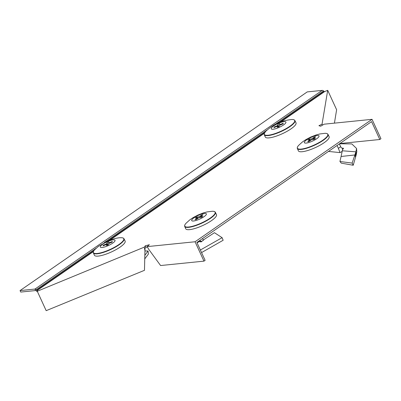 <?xml version="1.0" encoding="UTF-8"?>
<svg xmlns="http://www.w3.org/2000/svg" width="401" height="401" viewBox="0 0 401 401"><rect width="100%" height="100%" fill="white"/><g stroke="black" fill="none" stroke-linecap="round" stroke-linejoin="round"><path stroke-width="0.6" d="M20.05 290.58L20.737 292.068L35.644 290.555A0.847 0.476 -124.7 0 1 36.11 290.74L36.712 291.221L36.962 290.093L36.361 289.612A2.536 1.434 -124.7 0 0 34.962 289.066L20.05 290.58L307.231 91.904L322.138 90.395A2.536 1.434 55.3 0 1 323.542 90.937L275.066 124.47M334.429 123.142L336.624 109.734L327.697 90.33L324.604 91.598A0.847 0.476 -124.7 0 1 324.138 91.418L323.542 90.937M144.315 247.131L144.891 250.44L145.077 248.134L145.954 247.322L145.267 245.828L144.315 247.131L37.273 291.246L46.175 310.67L144.47 270.319L144.967 249.968M144.972 249.953L144.47 270.319M160.595 265.537L203.974 261.141L195.061 241.763L147.122 246.625L148.906 249.562L160.595 265.537M195.061 241.763L372.038 119.328L380.95 138.706L379.802 139.503L371.577 121.613L196.896 242.46L205.122 260.349L203.974 261.141M379.802 139.503L339.868 143.548M372.038 119.328L324.098 124.19L320.665 126.215L318.92 125.693L322.053 124.17L327.697 90.33M322.539 125.142L322.053 124.17M145.267 245.828L149.367 244.72L147.122 246.625M93.433 251.527L37.428 290.274L37.273 291.246M145.954 247.322L147.302 246.951M37.428 290.274A0.847 0.476 55.3 0 1 36.962 290.093L93.879 250.715M37.463 291.662A2.536 1.434 55.3 0 1 36.712 291.221M144.946 250.936L148.049 251.016L148.415 254.028L144.781 258.871M144.856 255.312L148.049 251.016M108.987 253.011A16.922 4.155 155.3 0 1 94.37 255.196L93.378 252.926A16.877 4.145 155.3 0 0 107.949 250.74A16.877 4.145 155.3 0 0 124.044 238.821L125.122 241.056A16.922 4.155 155.3 0 1 108.987 253.011M107.333 245.993A8.07 1.98 155.3 0 1 100.325 246.71A8.07 1.98 155.3 0 1 108.064 241.352A8.07 1.98 155.3 0 1 115.067 240.635A8.07 1.98 155.3 0 1 107.333 245.993M107.844 244.971L106.977 242.635A5.078 1.248 155.3 0 1 107.929 242.214A5.078 1.248 155.3 0 1 108.877 241.853L108.696 242.981L112.285 241.502A5.078 1.248 155.3 0 1 112.34 241.713A5.078 1.248 155.3 0 1 112.19 242.104L108.601 243.582L108.42 244.71A5.078 1.248 155.3 0 1 106.521 245.492L106.701 244.364L103.112 245.843A5.078 1.248 155.3 0 1 103.207 245.242L103.674 245.612M112.255 241.983L112.285 241.502M103.207 245.242L106.796 243.763L106.977 242.635M108.912 243.452L108.696 242.981M107.433 245.146L106.796 243.763M107.117 245.272L106.701 244.364M296.098 123.563A16.922 4.155 155.3 0 1 281.071 134.28A16.922 4.155 155.3 0 1 265.262 136.977L264.264 134.701A16.877 4.145 155.3 0 0 280.033 132.014A16.877 4.145 155.3 0 0 295.016 121.328A16.877 4.145 155.3 0 0 294.935 120.596L296.013 122.831A16.922 4.155 155.3 0 1 296.098 123.563M285.958 122.42A8.07 1.98 155.3 0 1 278.199 127.779A8.07 1.98 155.3 0 1 271.216 128.48A8.07 1.98 155.3 0 1 278.976 123.117A8.07 1.98 155.3 0 1 285.958 122.42M283.146 123.759L283.176 123.282A5.078 1.248 155.3 0 1 283.231 123.488A5.078 1.248 155.3 0 1 283.076 123.884L279.487 125.358L279.296 126.49A5.078 1.248 155.3 0 1 277.397 127.272L277.587 126.14L274.003 127.613A5.078 1.248 155.3 0 1 273.953 127.358A5.078 1.248 155.3 0 1 274.099 127.017L274.565 127.383M278.74 126.746L277.878 124.405A5.078 1.248 155.3 0 1 279.778 123.623L279.587 124.756L283.176 123.282M274.099 127.017L277.687 125.538L277.878 124.405M278.324 126.922L277.687 125.538M279.803 125.227L279.587 124.756M278.008 127.052L277.587 126.14M201.853 241.497L200.781 241.011L200.44 241.572L201.112 241.923L204.43 239.252L214.44 232.69L222.099 237.683L223.146 240.259L201.553 252.585M200.44 241.572L200.455 241.953M202.595 238.52L203.407 240.324M200.781 241.011L197.001 242.69M200.37 250.013L222.099 237.683M197.503 242.039L200.54 240.911M189.613 229.638A16.922 4.155 155.3 0 1 185.718 228.745L184.721 226.475A16.877 4.145 155.3 0 0 188.61 227.362A16.877 4.145 155.3 0 0 206.435 220.846A16.877 4.145 155.3 0 0 215.392 212.365L216.47 214.605A16.922 4.155 155.3 0 1 207.487 223.106A16.922 4.155 155.3 0 1 189.613 229.638M193.568 221.011A8.07 1.98 155.3 0 1 194.104 217.723A8.07 1.98 155.3 0 1 204.525 213.432A8.07 1.98 155.3 0 1 203.989 216.72A8.07 1.98 155.3 0 1 193.568 221.011M201.818 215.678L201.783 214.951A5.078 1.248 155.3 0 1 202.49 214.836A5.078 1.248 155.3 0 1 203.056 214.821L200.39 216.665L202.796 216.425A5.078 1.248 155.3 0 1 201.382 217.402L198.976 217.643L196.31 219.487A5.078 1.248 155.3 0 1 195.036 219.618L197.703 217.773L195.297 218.019A5.078 1.248 155.3 0 1 196.711 217.041L197.357 217.808M196.711 217.041L199.117 216.796L201.783 214.951M200.756 217.462L200.39 216.665M199.482 217.593L199.117 216.796M197.964 218.345L197.703 217.773M341.076 156.49L342.299 150.781L355.887 151.824L354.895 154.951L341.076 156.49L339.943 161.503L341.291 163.152L353.221 165.257L356.203 154.881L356.8 151.748L356.564 148.48L351.812 143.929L339.547 143.769M342.299 150.781L342.394 149.929L343.547 148.315L342.654 148.089L342.469 149.889M339.366 143.894L340.68 146.756L338.384 148.345L340.008 152.606L328.474 151.433M337.071 145.488L338.384 148.345M342.218 151.372L340.008 152.606M342.644 148.154L341.787 148.149L340.68 146.756M339.943 161.503L352.133 163.087L353.221 165.257M355.572 157.322L354.895 154.951L352.133 163.087M356.564 148.48L355.887 151.824L356.203 154.881M329.121 136.671A16.922 4.155 155.3 0 1 320.138 145.172A16.922 4.155 155.3 0 1 302.264 151.708A16.922 4.155 155.3 0 1 298.369 150.816L297.372 148.54A16.877 4.145 155.3 0 0 301.256 149.428A16.877 4.145 155.3 0 0 319.086 142.911A16.877 4.145 155.3 0 0 328.043 134.435L329.121 136.671M317.176 135.498A8.07 1.98 155.3 0 1 316.64 138.786A8.07 1.98 155.3 0 1 306.219 143.077A8.07 1.98 155.3 0 1 306.75 139.789A8.07 1.98 155.3 0 1 317.176 135.498M314.469 137.744L314.429 137.022A5.078 1.248 155.3 0 1 315.707 136.891L313.041 138.736L315.447 138.49A5.078 1.248 155.3 0 1 314.033 139.468L311.627 139.713L308.96 141.558A5.078 1.248 155.3 0 1 308.249 141.673A5.078 1.248 155.3 0 1 307.687 141.688L310.354 139.844L307.948 140.084A5.078 1.248 155.3 0 1 309.356 139.107L310.008 139.879M309.356 139.107L311.762 138.866L314.429 137.022M310.615 140.415L310.354 139.844M312.133 139.663L311.762 138.866M313.407 139.533L313.041 138.736M324.138 91.418L279.166 122.536M264.77 132.49L108.275 240.755M267.066 130.004L104.175 242.695M96.175 248.229L36.361 289.612M35.644 290.555L34.962 289.066L322.138 90.395M324.604 91.598L280.875 121.854M264.324 133.302L109.984 240.079M94.651 249.758L98.37 246.379L108.531 240.65C113.749 238.65 117.844 237.678 120.811 237.728A16.692 4.1 155.3 0 1 122.069 241.978A16.692 4.1 155.3 0 1 107.839 250.43A16.692 4.1 155.3 0 1 94.651 249.758C93.478 251.006 93.052 252.064 93.378 252.926M294.725 121.137A16.692 4.1 155.3 0 1 278.685 132.22A16.692 4.1 155.3 0 1 264.249 133.673A16.692 4.1 155.3 0 1 265.542 131.533C273.813 123.864 280.6 120.781 291.697 119.503A16.692 4.1 155.3 0 1 294.725 121.137M185.999 223.307L189.753 219.903L193.076 217.633L197.934 215.051L203.247 212.956L207.162 211.903L212.159 211.277A16.692 4.1 155.3 0 1 209.643 218.495A16.692 4.1 155.3 0 1 188.615 227.011A16.692 4.1 155.3 0 1 185.999 223.307C184.826 224.555 184.4 225.613 184.721 226.475M355.341 153.237L355.852 155.984M328.043 134.435C327.597 133.628 326.519 133.262 324.805 133.343A16.692 4.1 155.3 0 1 322.294 140.566A16.692 4.1 155.3 0 1 301.266 149.082A16.692 4.1 155.3 0 1 298.65 145.373C297.477 146.626 297.051 147.678 297.372 148.54M120.811 237.728C122.521 237.648 123.603 238.014 124.044 238.821M265.542 131.533L264.174 133.824L264.264 134.701M291.697 119.503C293.412 119.423 294.489 119.789 294.935 120.596M212.159 211.277C213.868 211.197 214.946 211.563 215.392 212.365M324.805 133.343L319.813 133.969L315.898 135.027L310.585 137.117L305.727 139.703L302.404 141.969L298.65 145.373"/></g></svg>
